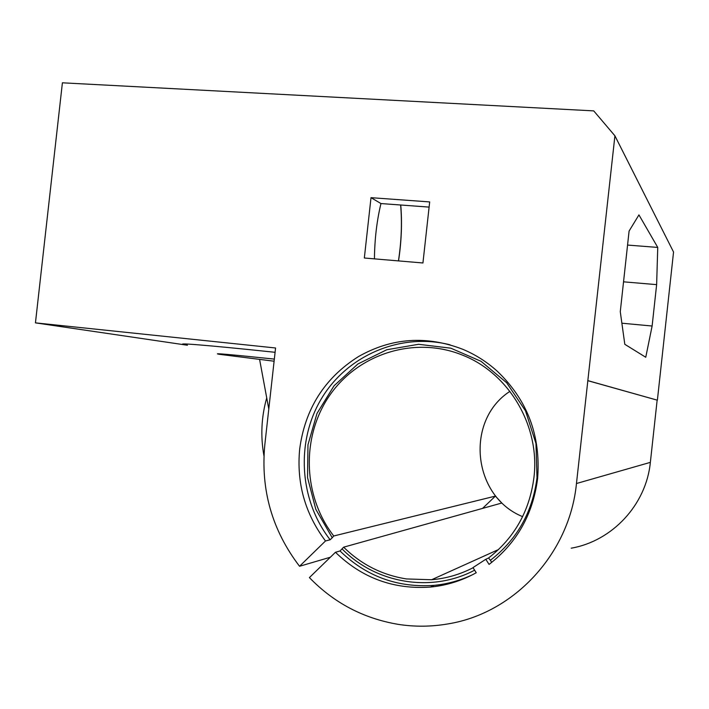 <?xml version="1.0" encoding="UTF-8"?>
<svg xmlns="http://www.w3.org/2000/svg" width="709" height="709" viewBox="0 0 709 709"><rect width="100%" height="100%" fill="white"/><g stroke="black" fill="none" stroke-linecap="round" stroke-linejoin="round"><path stroke-width="1.06" d="M187.442 345.239L35.45 322.861L62.401 82.811L593.734 110.888L614.916 135.809L576.461 483.52C569.637 553.685 513.963 613.25 448.15 623.876C431.426 626.783 414.747 626.942 398.095 624.345C363.442 618.452 333.877 602.863 309.399 577.596L335.454 552.276C361.989 578.039 393.655 589.64 430.46 587.07C446.608 585.492 461.869 580.715 476.244 572.739L472.974 567.608L485.789 559.286L489.077 564.417C516.79 542.997 532.964 514.424 537.59 478.672C541.002 435.955 527.54 400.133 497.213 371.179C486.888 361.874 475.42 354.58 462.809 349.298C426.428 335.304 391.607 337.759 358.346 356.654C324.633 377.994 305.074 408.783 299.685 449.019C296.424 483.015 305.03 513.662 325.493 540.967L330.155 539.788C299.003 499.73 295.671 441.149 321.744 398.148C347.72 355.12 400.877 332.273 450.082 344.822M35.45 322.861L275.571 347.986L264.829 444.676C260.504 489.715 272.079 530.252 299.544 566.278L325.493 540.967M371.011 197.669L364.337 258.005L422.936 262.977L429.681 201.923L371.011 197.669L380.955 203.554L429.105 207.099M587.717 380.653L657.385 400.195L673.55 252.041L614.916 135.809M657.385 400.195L588.115 380.698M657.748 247.423L638.942 214.898L629.096 231.037L620.278 311.685L624.806 344.299L645.757 357.265L652.12 326.025L656.631 284.637L657.748 247.423L627.562 245.066M374.441 258.865C374.644 239.208 376.816 220.765 380.955 203.554M186.857 345.07C169.77 342.199 204.866 344.884 273.045 352.089L275.083 352.311M623.548 281.827L656.631 284.637M621.882 323.207L652.12 326.025M657.146 400.168L650.357 462.365L576.461 483.52M266.726 397.855C261.337 416.963 260.416 436.31 263.97 455.896M274.099 361.209L219.453 354.323C210.848 352.798 229.14 354.385 274.33 359.091M259.609 359.498L268.791 409.022M400.638 205.007C402.154 222.83 401.418 241.459 398.44 260.903M571.224 548.181C612.275 541.073 646.245 504.719 650.357 462.365M400.745 205.016C402.233 222.848 401.498 241.477 398.529 260.903M330.35 557.23L299.544 566.278M491.727 562.379L490.398 560.296C517.029 539.638 532.565 512.12 537.005 477.751L535.96 443.471L525.529 410.901L506.678 382.763L481.056 361.315L450.853 348.19L418.576 344.29L386.768 349.75L357.885 363.983L334.054 385.776L317.012 413.409L307.963 444.791L307.546 477.582L315.833 509.363L332.246 537.75L333.744 535.986L495.414 496.105L482.545 508.406M332.246 537.75L330.155 539.788M509.922 391.359C464.882 420.419 472.274 496.327 522.622 516.639M495.414 496.105L501.804 503.027L343.626 547.18C361.253 564.488 382.204 575.079 406.487 578.943L431.604 579.74C446.129 578.5 459.955 574.503 473.063 567.749M490.398 560.296L488.563 557.992C514.495 537.803 529.623 510.95 533.948 477.449C540.285 425.737 508.69 372.916 462.179 354.996C414.703 335.844 358.648 353.596 329.969 394.966C301.103 436.221 302.566 495.786 333.744 535.986M488.563 557.992L485.789 559.286M335.454 552.276L340.019 550.973L343.626 547.18M340.019 550.973C366.296 576.452 397.652 587.912 434.085 585.359C447.539 584.056 460.442 580.467 472.788 574.6M342.11 548.934C375.823 583.445 431.364 593.149 474.622 570.187M498.578 549.519L431.604 579.74M434.085 585.359L430.46 587.07"/></g></svg>
